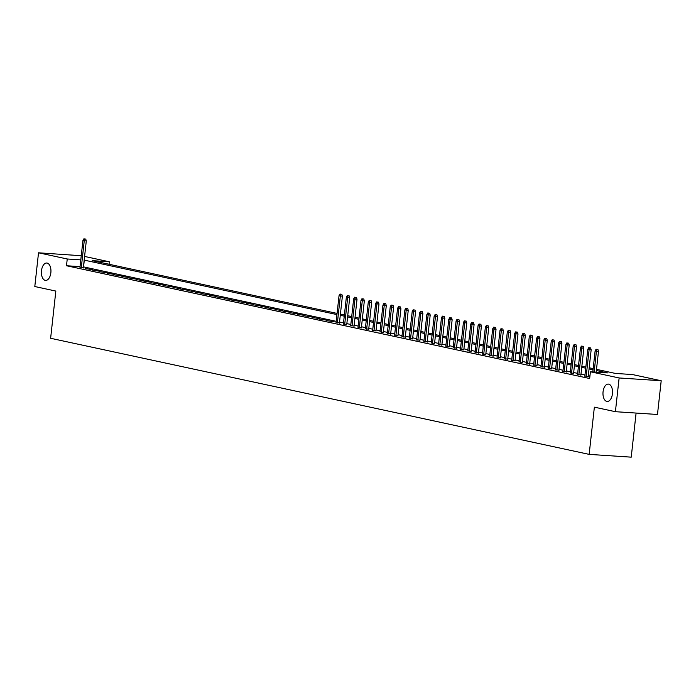 <?xml version="1.0" encoding="UTF-8"?>
<svg xmlns="http://www.w3.org/2000/svg" width="696" height="696" viewBox="0 0 696 696"><rect width="100%" height="100%" fill="white"/><g stroke="black" fill="none" stroke-linecap="round" stroke-linejoin="round"><path stroke-width="1.04" d="M603.067 391.77A8.709 4.759 93.8 0 1 608.33 384.088A8.709 4.759 93.8 0 1 612.437 393.788A8.709 4.759 93.8 0 1 607.182 401.462A8.709 4.759 93.8 0 1 603.067 391.77M41.49 270.709A8.709 4.759 93.8 0 1 46.745 263.027A8.709 4.759 93.8 0 1 50.86 272.728A8.709 4.759 93.8 0 1 45.597 280.401A8.709 4.759 93.8 0 1 41.49 270.709M636.092 413.059L631.228 457.159L589.155 454.375L50.625 338.282L55.837 291.067L34.8 286.526L38.524 252.805L81.249 255.728M84.581 256.441L109.316 261.774L92.263 260.643L337.073 313.418M109.046 264.262L109.316 261.774M596.498 369.35L615.421 373.43L632.481 374.552L661.2 380.747L619.127 377.963L590.408 371.768L607.46 372.899L596.368 370.507M619.127 377.963L615.403 411.693L657.476 414.477L661.2 380.747M584.866 375.962L589.834 376.945M577.549 374.378L580.89 374.97M570.233 372.804L573.574 373.395M562.916 371.229L566.257 371.821M555.599 369.646L558.94 370.237M548.283 368.071L551.623 368.663M540.966 366.496L544.307 367.088M533.649 364.921L536.99 365.504M526.333 363.338L529.673 363.93M519.016 361.763L522.357 362.355M511.699 360.189L515.04 360.772M504.382 358.605L507.723 359.197M497.066 357.031L500.407 357.622M489.749 355.456L493.09 356.039M482.432 353.873L485.773 354.464M475.116 352.298L478.457 352.889M467.799 350.723L471.14 351.315M460.474 349.148L463.823 349.731M453.157 347.565L456.506 348.157M445.84 345.99L449.19 346.582M438.524 344.416L441.873 344.999M431.207 342.832L434.556 343.424M423.89 341.257L427.24 341.849M416.573 339.683L419.923 340.266M409.257 338.099L412.606 338.691M401.94 336.525L405.29 337.116M394.623 334.95L397.973 335.542M387.307 333.367L390.656 333.958M379.99 331.792L383.339 332.384M372.673 330.217L376.023 330.809M365.356 328.642L368.706 329.225M358.04 327.059L361.389 327.651M350.723 325.484L354.064 326.076M343.406 323.91L346.747 324.493M336.09 322.326L339.43 322.918M326.815 320.621L334.045 321.761L326.815 320.621M319.499 319.046L326.728 320.177L319.499 319.046M312.182 317.472L319.412 318.603L312.182 317.472M304.865 315.888L312.095 317.028L304.865 315.888M297.54 314.314L304.778 315.445L297.54 314.314M290.223 312.739L297.462 313.87L290.223 312.739M282.907 311.155L290.145 312.295L282.907 311.155M275.59 309.581L282.828 310.712L275.59 309.581M268.273 308.006L275.512 309.137L268.273 308.006M260.957 306.423L268.195 307.562L260.957 306.423M253.64 304.848L260.878 305.979L253.64 304.848M246.323 303.273L253.561 304.404L246.323 303.273M239.006 301.69L246.245 302.83L239.006 301.69M231.69 300.115L238.928 301.255L231.69 300.115M224.373 298.54L231.611 299.671L224.373 298.54M217.056 296.966L224.295 298.097L217.056 296.966M209.74 295.382L216.969 296.522L209.74 295.382M202.423 293.808L209.653 294.939L202.423 293.808M195.106 292.233L202.336 293.364L195.106 292.233M187.79 290.65L195.019 291.789L187.79 290.65M180.473 289.075L187.702 290.206L180.473 289.075M173.156 287.5L180.386 288.631L173.156 287.5M165.839 285.917L173.069 287.056L165.839 285.917M158.523 284.342L165.752 285.482L158.523 284.342M151.206 282.767L158.436 283.898L151.206 282.767M143.889 281.193L151.119 282.324L143.889 281.193M136.573 279.609L143.802 280.749L136.573 279.609M129.256 278.035L136.486 279.166L129.256 278.035M121.939 276.46L129.169 277.591L121.939 276.46M114.623 274.876L121.852 276.016L114.623 274.876M107.306 273.302L114.535 274.433L107.306 273.302M99.989 271.727L107.219 272.858L99.989 271.727M92.672 270.144L99.902 271.283L92.672 270.144M85.356 268.569L92.585 269.7L85.356 268.569M80.049 266.638L66.494 265.741L589.66 378.52L590.408 371.768M589.938 376.031L588.311 375.675M584.979 374.961L580.995 374.1M577.663 373.378L573.678 372.525M570.346 371.803L566.353 370.942M563.029 370.228L559.036 369.367M555.712 368.654L551.719 367.793M548.396 367.07L544.403 366.209M541.079 365.496L537.086 364.634M533.754 363.921L529.769 363.06M526.437 362.338L522.452 361.485M519.12 360.763L515.136 359.902M511.804 359.188L507.819 358.327M504.487 357.605L500.502 356.752M497.17 356.03L493.186 355.169M489.853 354.455L485.869 353.594M482.537 352.872L478.552 352.019M475.22 351.297L471.236 350.436M467.903 349.723L463.919 348.861M460.587 348.148L456.602 347.287M453.27 346.565L449.285 345.703M445.953 344.99L441.969 344.129M438.637 343.415L434.652 342.554M431.32 341.832L427.335 340.979M424.003 340.257L420.019 339.396M416.686 338.682L412.702 337.821M409.37 337.099L405.385 336.246M402.053 335.524L398.069 334.663M394.736 333.95L390.752 333.088M387.42 332.375L383.435 331.514M380.103 330.791L376.118 329.93M372.786 329.217L368.802 328.355M365.47 327.642L361.485 326.781M358.153 326.059L354.168 325.206M350.836 324.484L346.852 323.623M343.519 322.909L339.526 322.048M336.203 321.326L83.433 266.855M79.996 267.125L83.337 267.708M589.843 376.901L588.216 376.545M615.403 411.693L594.367 407.16L589.155 454.375M66.494 265.741L67.242 258.99L38.524 252.805M336.942 314.583L84.181 260.113M80.797 259.886L67.242 258.99M593.035 369.793L589.051 368.932M585.719 368.21L581.734 367.358M578.402 366.635L574.418 365.774M571.085 365.061L567.101 364.199M563.769 363.477L559.784 362.625M556.452 361.903L552.467 361.041M549.135 360.328L545.151 359.467M541.819 358.753L537.834 357.892M534.502 357.17L530.517 356.308M527.185 355.595L523.201 354.734M519.868 354.02L515.884 353.159M512.552 352.437L508.567 351.584M505.235 350.862L501.25 350.001M497.918 349.288L493.934 348.426M490.602 347.704L486.617 346.852M483.285 346.13L479.3 345.268M475.968 344.555L471.984 343.694M468.652 342.98L464.667 342.119M461.335 341.397L457.35 340.535M454.018 339.822L450.034 338.961M446.702 338.247L442.717 337.386M439.385 336.664L435.392 335.811M432.068 335.089L428.075 334.228M424.751 333.514L420.758 332.653M417.435 331.931L413.441 331.079M410.118 330.356L406.125 329.495M402.801 328.782L398.808 327.92M395.476 327.198L391.491 326.346M388.159 325.624L384.175 324.762M380.842 324.049L376.858 323.188M373.526 322.474L369.541 321.613M366.209 320.891L362.225 320.03M358.892 319.316L354.908 318.455M351.576 317.741L347.591 316.88M344.259 316.158L340.274 315.305M340.405 314.14L344.389 315.001M347.722 315.714L351.706 316.576M355.038 317.298L359.023 318.15M362.355 318.872L366.34 319.734M369.672 320.447L373.656 321.308M376.988 322.03L380.973 322.883M384.305 323.605L388.29 324.466M391.622 325.18L395.606 326.041M398.939 326.755L402.923 327.616M406.255 328.338L410.24 329.199M413.572 329.913L417.556 330.774M420.889 331.487L424.873 332.349M428.205 333.071L432.19 333.923M435.522 334.645L439.507 335.507M442.839 336.22L446.823 337.082M450.155 337.804L454.14 338.656M457.472 339.378L461.465 340.24M464.789 340.953L468.782 341.814M472.105 342.536L476.099 343.389M479.422 344.111L483.415 344.972M486.739 345.686L490.732 346.547M494.056 347.26L498.049 348.122M501.381 348.844L505.366 349.697M508.698 350.419L512.682 351.28M516.014 351.993L519.999 352.855M523.331 353.577L527.316 354.429M530.648 355.151L534.632 356.013M537.965 356.726L541.949 357.587M545.281 358.31L549.266 359.162M552.598 359.884L556.582 360.745M559.915 361.459L563.899 362.32M567.231 363.034L571.216 363.895M574.548 364.617L578.533 365.478M581.865 366.192L585.849 367.053M589.181 367.766L593.166 368.628M83.555 266.864L84.303 260.121M83.311 267.995L86.295 240.92L84.251 240.79L81.284 267.69M84.608 238.998L85.747 239.076L83.877 238.841L84.608 238.998L84.251 240.79L82.937 240.503L79.962 267.412M86.295 240.92L85.747 239.076M83.877 238.841L82.937 240.503M339.404 323.205L342.389 296.131L340.344 295.991L337.377 322.9M340.701 294.208L341.84 294.286L339.97 294.051L340.701 294.208L340.344 295.991L339.03 295.713L336.055 322.613M342.389 296.131L341.84 294.286M339.97 294.051L339.03 295.713M346.721 324.78L349.705 297.705L347.661 297.575L344.694 324.475M348.017 295.783L349.157 295.861L347.287 295.626L348.017 295.783L347.661 297.575L346.347 297.288L343.372 324.197M349.705 297.705L349.157 295.861M347.287 295.626L346.347 297.288M354.038 326.363L357.022 299.28L354.977 299.15L352.011 326.05M355.334 297.366L356.474 297.436L354.603 297.201L355.334 297.366L354.977 299.15L353.664 298.862L350.688 325.772M357.022 299.28L356.474 297.436M354.603 297.201L353.664 298.862M361.355 327.938L364.339 300.863L362.294 300.724L359.327 327.633M362.651 298.941L363.79 299.01L361.92 298.784L362.651 298.941L362.294 300.724L360.98 300.446L358.005 327.346M364.339 300.863L363.79 299.01M361.92 298.784L360.98 300.446M368.671 329.512L371.655 302.438L369.611 302.308L366.644 329.208M369.967 300.515L371.107 300.594L369.237 300.359L369.967 300.515L369.611 302.308L368.297 302.02L365.322 328.921M371.655 302.438L371.107 300.594M369.237 300.359L368.297 302.02M375.988 331.087L378.981 304.013L376.928 303.882L373.961 330.783M377.284 302.09L378.424 302.168L376.553 301.933L377.284 302.09L376.928 303.882L375.614 303.595L372.638 330.504M378.981 304.013L378.424 302.168M376.553 301.933L375.614 303.595M383.305 332.671L386.297 305.596L384.244 305.457L381.277 332.366M384.601 303.673L385.741 303.743L383.87 303.517L384.601 303.673L384.244 305.457L382.93 305.17L379.955 332.079M386.297 305.596L385.741 303.743M383.87 303.517L382.93 305.17M390.621 334.245L393.614 307.171L391.561 307.032L388.594 333.941M391.918 305.248L393.057 305.327L391.187 305.092L391.918 305.248L391.561 307.032L390.247 306.753L387.28 333.654M393.614 307.171L393.057 305.327M391.187 305.092L390.247 306.753M397.938 335.82L400.931 308.746L398.878 308.615L395.911 335.515M399.234 306.823L400.374 306.901L398.504 306.666L399.234 306.823L398.878 308.615L397.564 308.328L394.597 335.237M400.931 308.746L400.374 306.901M398.504 306.666L397.564 308.328M405.255 337.403L408.248 310.329L406.194 310.19L403.228 337.099M406.551 308.406L407.691 308.476L405.82 308.25L406.551 308.406L406.194 310.19L404.881 309.903L401.914 336.812M408.248 310.329L407.691 308.476M405.82 308.25L404.881 309.903M412.571 338.978L415.564 311.904L413.511 311.764L410.544 338.674M413.868 309.981L415.007 310.059L413.137 309.824L413.868 309.981L413.511 311.764L412.197 311.486L409.231 338.387M415.564 311.904L415.007 310.059M413.137 309.824L412.197 311.486M419.888 340.553L422.881 313.478L420.828 313.348L417.861 340.248M421.184 311.556L422.324 311.634L420.454 311.399L421.184 311.556L420.828 313.348L419.514 313.061L416.547 339.97M422.881 313.478L422.324 311.634M420.454 311.399L419.514 313.061M427.205 342.136L430.198 315.062L428.144 314.923L425.178 341.832M428.501 313.139L429.641 313.209L427.77 312.974L428.501 313.139L428.144 314.923L426.831 314.635L423.864 341.545M430.198 315.062L429.641 313.209M427.77 312.974L426.831 314.635M434.522 343.711L437.514 316.637L435.47 316.497L432.494 343.406M435.818 314.714L436.957 314.792L435.087 314.557L435.818 314.714L435.47 316.497L434.147 316.219L431.181 343.119M437.514 316.637L436.957 314.792M435.087 314.557L434.147 316.219M441.838 345.286L444.831 318.211L442.786 318.081L439.811 344.981M443.135 316.288L444.274 316.367L442.404 316.132L443.135 316.288L442.786 318.081L441.464 317.794L438.497 344.694M444.831 318.211L444.274 316.367M442.404 316.132L441.464 317.794M449.155 346.869L452.148 319.786L450.103 319.655L447.128 346.556M450.451 317.863L451.591 317.941L449.72 317.707L450.451 317.863L450.103 319.655L448.781 319.368L445.814 346.277M452.148 319.786L451.591 317.941M449.72 317.707L448.781 319.368M456.472 348.444L459.464 321.369L457.42 321.23L454.445 348.139M457.777 319.447L458.908 319.516L457.037 319.29L457.777 319.447L457.42 321.23L456.098 320.952L453.131 347.852M459.464 321.369L458.908 319.516M457.037 319.29L456.098 320.952M463.788 350.018L466.781 322.944L464.737 322.805L461.761 349.714M465.093 321.021L466.224 321.1L464.354 320.865L465.093 321.021L464.737 322.805L463.414 322.526L460.447 349.427M466.781 322.944L466.224 321.1M464.354 320.865L463.414 322.526M471.105 351.593L474.098 324.519L472.053 324.388L469.078 351.289M472.41 322.596L473.541 322.674L471.671 322.439L472.41 322.596L472.053 324.388L470.731 324.101L467.764 351.01M474.098 324.519L473.541 322.674M471.671 322.439L470.731 324.101M478.422 353.176L481.415 326.102L479.37 325.963L476.395 352.872M479.727 324.179L480.858 324.249L478.996 324.023L479.727 324.179L479.37 325.963L478.048 325.676L475.081 352.585M481.415 326.102L480.858 324.249M478.996 324.023L478.048 325.676M485.738 354.751L488.731 327.677L486.687 327.538L483.711 354.447M487.043 325.754L488.174 325.832L486.313 325.598L487.043 325.754L486.687 327.538L485.364 327.259L482.398 354.16M488.731 327.677L488.174 325.832M486.313 325.598L485.364 327.259M493.055 356.326L496.048 329.251L494.003 329.121L491.028 356.021M494.36 327.329L495.491 327.407L493.629 327.172L494.36 327.329L494.003 329.121L492.681 328.834L489.714 355.743M496.048 329.251L495.491 327.407M493.629 327.172L492.681 328.834M500.38 357.909L503.365 330.835L501.32 330.696L498.345 357.605M501.677 328.912L502.808 328.982L500.946 328.747L501.677 328.912L501.32 330.696L499.998 330.409L497.031 357.318M503.365 330.835L502.808 328.982M500.946 328.747L499.998 330.409M507.697 359.484L510.681 332.41L508.637 332.27L505.661 359.18M508.993 330.487L510.125 330.565L508.263 330.33L508.993 330.487L508.637 332.27L507.314 331.992L504.348 358.892M510.681 332.41L510.125 330.565M508.263 330.33L507.314 331.992M515.014 361.059L517.998 333.984L515.953 333.854L512.978 360.754M516.31 332.062L517.441 332.14L515.579 331.905L516.31 332.062L515.953 333.854L514.631 333.567L511.664 360.476M517.998 333.984L517.441 332.14M515.579 331.905L514.631 333.567M522.331 362.642L525.315 335.559L523.27 335.428L520.295 362.329M523.627 333.645L524.767 333.715L522.896 333.48L523.627 333.645L523.27 335.428L521.957 335.141L518.981 362.05M525.315 335.559L524.767 333.715M522.896 333.48L521.957 335.141M529.647 364.217L532.631 337.142L530.587 337.003L527.62 363.912M530.944 335.22L532.083 335.289L530.213 335.063L530.944 335.22L530.587 337.003L529.273 336.725L526.298 363.625M532.631 337.142L532.083 335.289M530.213 335.063L529.273 336.725M536.964 365.791L539.948 338.717L537.904 338.587L534.937 365.487M538.26 336.794L539.4 336.873L537.529 336.638L538.26 336.794L537.904 338.587L536.59 338.3L533.615 365.2M539.948 338.717L539.4 336.873M537.529 336.638L536.59 338.3M544.281 367.366L547.265 340.292L545.22 340.161L542.254 367.062M545.577 338.369L546.717 338.447L544.846 338.212L545.577 338.369L545.22 340.161L543.907 339.874L540.931 366.783M547.265 340.292L546.717 338.447M544.846 338.212L543.907 339.874M551.597 368.95L554.582 341.875L552.537 341.736L549.57 368.645M552.894 339.952L554.033 340.022L552.163 339.796L552.894 339.952L552.537 341.736L551.223 341.449L548.248 368.358M554.582 341.875L554.033 340.022M552.163 339.796L551.223 341.449M558.914 370.524L561.898 343.45L559.854 343.311L556.887 370.22M560.21 341.527L561.35 341.606L559.48 341.371L560.21 341.527L559.854 343.311L558.54 343.032L555.565 369.933M561.898 343.45L561.35 341.606M559.48 341.371L558.54 343.032M566.231 372.099L569.215 345.025L567.17 344.894L564.204 371.795M567.527 343.102L568.667 343.18L566.796 342.945L567.527 343.102L567.17 344.894L565.857 344.607L562.881 371.516M569.215 345.025L568.667 343.18M566.796 342.945L565.857 344.607M573.548 373.682L576.532 346.608L574.487 346.469L571.52 373.378M574.844 344.685L575.983 344.755L574.113 344.529L574.844 344.685L574.487 346.469L573.173 346.182L570.198 373.091M576.532 346.608L575.983 344.755M574.113 344.529L573.173 346.182M580.864 375.257L583.848 348.183L581.804 348.043L578.837 374.953M582.16 346.26L583.3 346.338L581.43 346.103L582.16 346.26L581.804 348.043L580.49 347.765L577.515 374.665M583.848 348.183L583.3 346.338M581.43 346.103L580.49 347.765M588.181 376.832L591.165 349.757L589.12 349.627L586.154 376.527M589.477 347.835L590.617 347.913L588.746 347.678L589.477 347.835L589.12 349.627L587.807 349.34L584.831 376.249M591.165 349.757L590.617 347.913M588.746 347.678L587.807 349.34M596.185 372.151L598.49 351.341L596.437 351.202L594.14 372.021M596.794 349.418L597.934 349.488L596.063 349.253L596.794 349.418L596.437 351.202L595.123 350.915L592.801 371.934M598.49 351.341L597.934 349.488M596.063 349.253L595.123 350.915"/></g></svg>
